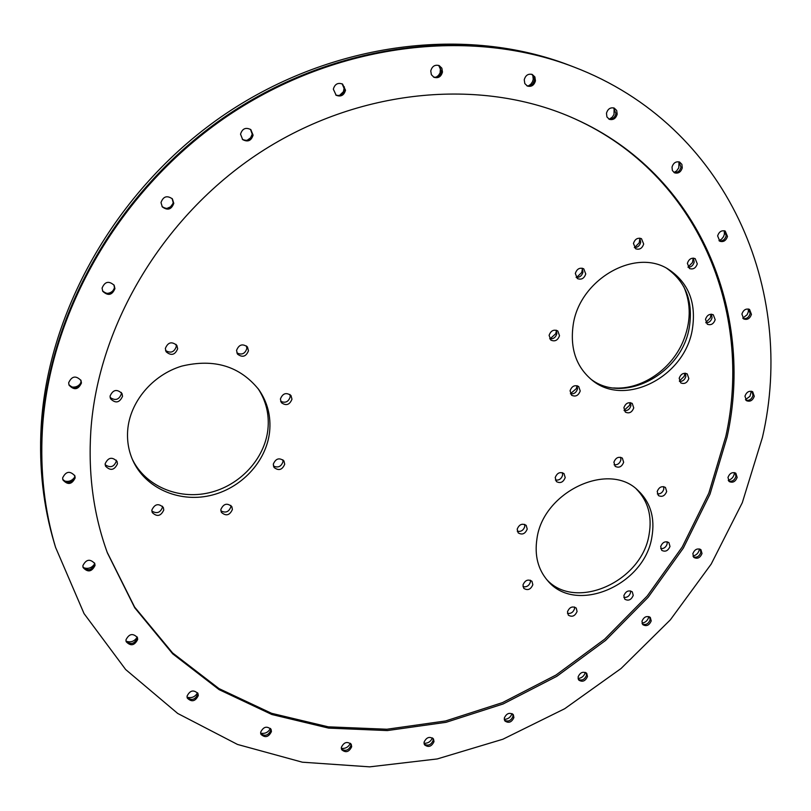<?xml version="1.0" encoding="UTF-8"?>
<svg xmlns="http://www.w3.org/2000/svg" width="811" height="811" viewBox="0 0 811 811"><rect width="100%" height="100%" fill="white"/><g stroke="black" fill="none" stroke-linecap="round" stroke-linejoin="round"><path stroke-width="1.22" d="M55.564 547.354L55.209 546.168C44.189 509.43 39.78 470.573 41.99 429.566C48.63 311.576 119.785 187.645 227.688 114.909C335.764 42.324 469.812 26.834 572.475 66.472L569.586 65.367C467.227 25.851 333.676 41.249 226.036 113.54C118.568 185.952 47.717 309.396 41.138 426.981C38.938 467.835 43.338 506.581 54.317 543.208L55.209 546.168C44.189 509.43 39.78 470.573 41.99 429.566C48.63 311.576 119.785 187.645 227.688 114.909C335.764 42.324 469.812 26.834 572.475 66.472L573.63 66.918C728.45 125.847 796.301 291.342 762.431 437.403L742.298 502.688L711.206 564.061L670.352 619.837L621.044 668.517L564.699 708.723L502.871 739.237L437.241 758.944L369.704 766.851L302.351 762.198L237.511 744.447L177.7 713.447L125.634 669.511L84.05 613.592L55.564 547.354C44.534 510.585 40.124 471.667 42.344 430.611C48.995 312.458 120.271 188.314 228.357 115.466C336.606 42.75 470.846 27.229 573.63 66.918M121.275 392.423L121.366 393.882C119.095 399.793 115.344 400.979 110.114 397.451M122.532 396.315C119.552 402.824 115.547 403.645 110.519 398.748L110.053 396.103C112.972 389.615 116.966 388.773 122.015 393.558L122.532 396.315M176.028 344.361L176.281 346.54C174.253 352.197 170.685 353.525 165.556 350.524M177.66 348.791C175.004 355.046 171.151 356.029 166.093 351.741L165.343 348.446C167.948 342.212 171.78 341.198 176.859 345.395L177.66 348.791M246.493 345.973L246.838 348.537C245.064 353.799 241.729 355.248 236.863 352.907M248.48 350.757C246.078 356.678 242.428 357.793 237.511 354.123L236.538 350.423C238.9 344.533 242.54 343.377 247.456 346.966L248.48 350.757M220.825 509.572L221.373 512.349C226.016 516.374 229.695 515.421 232.402 509.49L231.834 506.642C227.171 502.678 223.501 503.661 220.825 509.572M230.841 505.405L230.882 506.753C228.976 511.923 225.64 513.292 220.866 510.849M282.857 459.786L282.998 461.662C281.245 466.639 278.051 468.089 273.398 466.011M284.712 464.227C282.228 469.974 278.67 471.039 274.027 467.44L273.277 464.206C275.73 458.479 279.278 457.384 283.931 460.922L284.712 464.227M289.933 394.47L290.206 396.853C288.513 401.861 285.32 403.341 280.647 401.313M291.97 399.205C289.618 404.942 286.07 406.078 281.336 402.631L280.393 399.012C282.715 393.305 286.253 392.139 290.987 395.515L291.97 399.205M711.5 314.212L712.048 317.811C711.075 321.085 709.067 322.778 706.016 322.89M715.17 319.706C713.589 324.005 710.973 325.505 707.324 324.238L705.489 319.331C707.05 315.053 709.655 313.533 713.305 314.769L715.17 319.706M693.415 258.121L694.165 262.125C693.212 265.45 691.195 267.174 688.113 267.306M697.288 263.859C695.767 268.167 693.152 269.718 689.451 268.532L687.383 263.342C688.884 259.044 691.479 257.472 695.179 258.628L697.288 263.859M639.808 238.16L640.7 242.337C639.717 245.834 637.588 247.578 634.324 247.578M643.681 244.03C642.16 248.45 639.473 250.021 635.621 248.744L633.462 243.442C634.972 239.042 637.639 237.451 641.481 238.687L643.681 244.03M582.156 268.177L582.967 272.131C581.903 275.852 579.622 277.585 576.114 277.352M585.755 273.946C584.143 278.548 581.325 280.079 577.32 278.538L575.334 273.439C576.925 268.846 579.723 267.306 583.727 268.796L585.755 273.946M556.255 330.199L556.843 333.676C555.697 337.508 553.315 339.211 549.676 338.785M559.509 335.693C557.765 340.427 554.866 341.877 550.791 340.062L549.108 335.349C550.831 330.645 553.72 329.165 557.786 330.939L559.509 335.693M577.118 385.722L577.523 388.804C576.378 392.554 574.026 394.227 570.457 393.822M580.22 390.983C578.415 395.667 575.526 397.076 571.552 395.21L570.072 390.78C571.846 386.107 574.715 384.688 578.699 386.512L580.22 390.983M630.563 402.692L630.907 405.682C629.812 409.231 627.592 410.893 624.227 410.68M633.736 407.882C631.982 412.424 629.184 413.833 625.352 412.12L623.892 407.72C625.636 403.199 628.413 401.78 632.245 403.442L633.736 407.882M685.437 373.242L685.832 376.446C684.808 379.801 682.72 381.474 679.557 381.464M688.833 378.534C687.17 382.914 684.474 384.363 680.774 382.893L679.182 378.301C680.834 373.932 683.511 372.462 687.211 373.901L688.833 378.534M667.108 541.748L667.159 543.846C666.074 547.182 663.925 548.783 660.722 548.652M669.987 546.421C668.112 550.851 665.365 552.159 661.735 550.355L660.671 546.584C662.526 542.164 665.273 540.836 668.903 542.61L669.987 546.421M663.672 486.63L663.814 489.084C662.739 492.47 660.58 494.092 657.336 493.95M666.672 491.496C664.858 495.947 662.1 497.305 658.41 495.562L657.204 491.537C659.008 487.097 661.756 485.738 665.436 487.452L666.672 491.496M620.668 457.282L620.891 459.898C619.766 463.456 617.506 465.098 614.099 464.815M623.649 462.26C621.814 466.832 618.986 468.2 615.174 466.345L613.897 462.229C615.711 457.678 618.529 456.299 622.351 458.103L623.649 462.26M562.418 472.681L562.611 475.145C561.405 478.916 559.002 480.538 555.393 480.031M565.206 477.588C563.27 482.332 560.33 483.66 556.376 481.562L555.211 477.598C557.116 472.864 560.046 471.526 564 473.583L565.206 477.588M530.384 580.21L530.414 581.953C529.137 585.755 526.663 587.326 522.994 586.677M532.837 584.711C530.739 589.526 527.738 590.753 523.825 588.38L522.973 584.974C525.052 580.169 528.042 578.932 531.955 581.264L532.837 584.711M574.553 607.013L574.543 608.655C573.336 612.254 570.985 613.836 567.477 613.38M577.077 611.453C575.019 616.127 572.11 617.353 568.329 615.143L567.487 611.778C569.525 607.115 572.434 605.868 576.215 608.047L577.077 611.453M630.532 590.895L630.532 592.679C629.397 596.095 627.177 597.677 623.862 597.423M633.229 595.396C631.262 599.917 628.444 601.184 624.784 599.197L623.862 595.679C625.808 591.168 628.616 589.891 632.286 591.848L633.229 595.396M524.666 524.372L524.778 526.461C523.511 530.333 521.007 531.925 517.276 531.246M527.221 529.066C525.173 533.922 522.162 535.179 518.168 532.847L517.185 529.198C519.202 524.362 522.213 523.085 526.207 525.376L527.221 529.066M257.979 388.489C266.079 400.816 269.394 414.421 267.924 429.293C264.771 458.935 239.772 485.779 208.924 492.804C178.116 499.951 145.169 485.992 132.274 459.148M269.607 431.766C266.403 461.753 240.908 488.871 209.623 495.673C178.379 502.617 145.24 487.958 132.862 460.476C128.645 451.048 126.921 441.022 127.682 430.398C129.78 401.972 152.458 374.946 181.786 366.106C214.256 358.34 239.934 366.187 258.831 389.655C267.539 402.266 271.127 416.307 269.607 431.766M636.25 488.911C648.019 500.884 652.297 516.1 649.084 534.561C641.896 581.72 575.415 611.484 546.584 579.429M651.872 537.115C644.542 585.299 575.83 614.88 547.78 580.818C538.048 569.606 534.429 555.626 536.933 538.889C542.823 492.105 608.209 461.013 637.669 490.108C650.473 502.131 655.207 517.793 651.872 537.115M666.794 268.36C685.903 281.934 693.395 301.672 689.269 327.573C681.818 374.074 623.568 404.882 590.601 378.94M692.32 329.509C684.737 376.963 624.612 407.751 591.939 380.035C576.226 366.866 569.961 348.588 573.144 325.201C579.186 279.876 634.841 247.517 668.325 269.222C688.539 282.603 696.537 302.706 692.32 329.509M344.371 86.868L343.428 91.684L339.424 95.526M252.414 133.764L250.579 137.84L246.96 140.415M173.108 203.379L170.533 206.835L166.569 208.579M114.27 288.929C112.394 292.072 109.576 293.562 105.835 293.379M80.907 382.853C78.495 386.462 75.119 387.77 70.8 386.796M74.744 477.04C72.027 481.004 68.357 482.241 63.734 480.761M94.634 563.848C91.856 568.014 88.105 569.281 83.371 567.649M137.181 637.122C134.525 641.389 130.835 642.758 126.111 641.217M197.56 692.776C195.137 696.933 191.639 698.413 187.067 697.207M270.398 728.41C268.259 732.394 265.004 733.985 260.645 733.174M350.332 743.281C348.477 747.103 345.476 748.806 341.319 748.371M432.364 737.888C430.783 741.599 427.995 743.403 424.021 743.312M512.005 713.609C510.677 717.248 508.102 719.175 504.26 719.387M585.309 672.38C584.234 676.009 581.822 678.067 578.081 678.543M648.81 616.573L648.739 616.989C647.756 620.466 645.505 622.524 642.008 623.183M699.406 548.935L699.285 549.888C698.352 553.214 696.243 555.271 692.969 556.052M734.371 472.61L734.219 474.161C733.337 477.385 731.34 479.443 728.248 480.325M751.31 391.226L749.942 396.336L745.471 399.63M748.33 309.001L748.31 311.86L747.103 314.769L742.775 318.145M724.264 230.75L724.385 234.278L723.544 236.66L721.587 239.144L718.982 240.664M679.03 161.876L678.787 167.816L676.597 170.928L674.002 172.5C677.469 172.925 679.811 171.192 680.997 167.299L679 161.855M614.12 108.238L614.018 114.381L612.366 117.058L609.416 119.156M532.827 75.159L533.222 79.326L532.513 81.718L530.749 84.273L528.285 85.986M440.535 67.161L440.079 72.97L438.366 75.545L435.923 77.309M151.829 510.119L152.235 512.522C156.979 517.073 160.821 516.242 163.771 510.018L163.346 507.534C158.581 503.053 154.749 503.915 151.829 510.119M162.474 506.246L162.484 507.24C160.365 512.745 156.817 514.002 151.839 511.021M105.136 463.811L105.501 466.122C110.377 471.069 114.361 470.309 117.453 463.831L117.058 461.429C112.161 456.563 108.187 457.353 105.136 463.811M116.297 460.182L116.318 461.175C114.027 466.994 110.306 468.17 105.146 464.703M535.453 80.806C534.135 85.307 531.438 87.061 527.383 86.047L524.808 83.553L524.251 79.752C525.538 75.271 528.204 73.507 532.239 74.46L534.875 76.954L535.453 80.806M531.671 74.257L533.902 76.771L534.348 80.34C533.192 84.526 530.698 86.341 526.846 85.773M682.264 167.867C680.865 172.135 678.3 173.797 674.58 172.834L672.38 170.553L672.015 167.086C673.394 162.839 675.938 161.176 679.659 162.088L681.889 164.369L682.264 167.867M751.442 314.415C749.881 318.632 747.326 320.152 743.748 318.976L741.903 314.029C743.434 309.832 745.988 308.302 749.557 309.437L751.442 314.415M748.867 309.133L750.145 313.664C748.857 317.466 746.525 319.088 743.15 318.53M737.158 477.436C735.415 481.714 732.779 483.092 729.251 481.592L727.964 477.446C729.687 473.178 732.323 471.779 735.851 473.259L737.158 477.436M735.182 472.864L735.932 476.493C734.513 480.335 732.1 481.856 728.694 481.045M651.203 620.922C649.236 625.393 646.448 626.65 642.849 624.693L641.967 621.256C643.924 616.796 646.702 615.529 650.31 617.455L651.203 620.922M649.692 616.958L650.108 619.807C648.516 623.841 645.931 625.261 642.373 624.075M513.91 717.542C511.67 722.348 508.649 723.483 504.878 720.949L504.29 718.1C506.52 713.315 509.521 712.17 513.302 714.663L513.91 717.542M512.775 714.096L512.998 716.295C511.163 720.675 508.335 721.993 504.503 720.269M351.67 746.759C349.075 752.04 345.76 753.034 341.725 749.749L341.33 747.407C343.905 742.136 347.22 741.132 351.254 744.376L351.67 746.759M350.828 743.748L350.94 745.431C348.791 750.317 345.628 751.523 341.441 749.04M198.289 695.605C195.309 701.474 191.649 702.306 187.3 698.109L187.037 696.152C189.987 690.303 193.647 689.441 198.006 693.598L198.289 695.605M197.681 692.959L197.752 694.277C195.208 699.802 191.66 700.856 187.098 697.419M95.029 565.47C91.755 571.927 87.77 572.607 83.087 567.528L82.864 565.713C86.098 559.276 90.072 558.566 94.786 563.574L95.029 565.47M94.542 562.986L94.613 564.274C91.734 570.447 87.831 571.329 82.925 566.909M81.435 383.015C78.272 389.756 74.136 390.476 69.047 385.154L68.661 382.762C71.773 376.04 75.889 375.29 81.009 380.501L81.435 383.015M80.786 380.024L81.029 382.042C78.16 388.57 74.105 389.442 68.874 384.667M173.777 203.338C171.466 209.562 167.644 210.748 162.301 206.896L160.994 202.568C163.244 196.394 167.036 195.167 172.388 198.877L173.777 203.338M172.094 198.543L173.209 202.638C171.091 208.66 167.37 209.968 162.038 206.541M345.516 90.244C344.006 95.384 340.894 97.056 336.17 95.272L333.341 89.169C334.801 84.091 337.873 82.387 342.566 84.07L345.516 90.244M342.141 83.847L344.665 89.747C343.317 94.634 340.346 96.387 335.764 94.999M727.092 437.068L710 494.163L683.359 548.054L648.182 597.251L605.584 640.416L556.782 676.344L503.134 703.968L446.101 722.307L387.334 730.569L328.587 728.106L271.827 714.501L219.132 689.654L172.713 653.848L134.768 607.834L107.407 552.909C93.62 515.086 88.085 474.465 90.822 431.067C97.979 323.913 165.109 212.502 264.376 149.7C363.784 87.01 485.12 78.018 575.263 119.035C699.822 174.841 754.615 312.61 727.092 437.068M574.685 118.781C698.717 174.689 753.257 312.053 725.865 436.176L708.814 493.159L682.254 546.949L647.168 596.065L604.671 639.159L555.991 675.036L502.465 702.62L445.553 720.969L386.898 729.241L328.262 726.828L271.584 713.315L218.96 688.58L172.561 652.916L134.606 607.064L107.194 552.311M253.083 135.153C251.258 140.82 247.791 142.3 242.671 139.604L240.532 134.19C242.307 128.584 245.733 127.053 250.842 129.628L253.083 135.153M250.477 129.354L252.383 134.565C250.721 140.019 247.375 141.59 242.337 139.299M114.929 288.635C112.111 295.245 108.056 296.137 102.764 291.311L102.074 288.108C104.822 281.539 108.856 280.596 114.179 285.3L114.929 288.635M113.925 284.894L114.463 287.804C111.888 294.211 107.914 295.245 102.551 290.885M75.159 477.912C71.855 484.572 67.759 485.231 62.883 479.889L62.629 477.922C65.884 471.282 69.959 470.583 74.865 475.844L75.159 477.912M74.642 475.307L74.764 476.817C71.814 483.234 67.8 484.066 62.731 479.331M137.677 639.453C134.525 645.627 130.693 646.387 126.181 641.714L125.958 639.879C129.071 633.715 132.903 632.945 137.434 637.558L137.677 639.453M137.15 636.929L137.211 638.176C134.484 644.046 130.753 644.998 126.009 641.055M271.421 731.603C268.634 737.169 265.146 738.081 260.97 734.36L260.645 732.232C263.413 726.676 266.89 725.744 271.087 729.424L271.421 731.603M270.702 728.785L270.793 730.255C268.451 735.455 265.096 736.591 260.726 733.651M433.997 741.619C431.584 746.637 428.431 747.701 424.538 744.822L424.052 742.237C426.444 737.229 429.597 736.145 433.5 738.993L433.997 741.619M433.013 738.395L433.175 740.311C431.188 744.924 428.198 746.191 424.204 744.123M587.478 676.516C585.37 681.128 582.48 682.335 578.811 680.115L578.091 676.982C580.169 672.38 583.058 671.163 586.738 673.353L587.478 676.516M586.16 672.826L586.465 675.33C584.761 679.517 582.065 680.885 578.385 679.456M702.012 553.507C700.157 557.867 697.46 559.184 693.902 557.471L692.837 553.69C694.682 549.341 697.369 548.013 700.927 549.696L702.012 553.507M700.288 549.26L700.846 552.484C699.346 556.397 696.862 557.867 693.385 556.883M754.271 396.336C752.628 400.573 750.033 402.023 746.495 400.695L744.954 396.153C746.576 391.936 749.161 390.476 752.699 391.774L754.271 396.336M752.01 391.419L753.003 395.494C751.655 399.296 749.293 400.867 745.917 400.198M727.477 236.477C726.007 240.705 723.453 242.296 719.823 241.242L717.623 235.889C719.073 231.682 721.618 230.081 725.237 231.094L727.477 236.477M724.558 230.831L726.18 235.819C724.953 239.65 722.631 241.323 719.215 240.857M617.171 114.199C615.823 118.548 613.217 120.261 609.355 119.329L606.932 116.936L606.466 113.256C607.784 108.917 610.369 107.194 614.211 108.076L616.684 110.468L617.171 114.199M613.592 107.873L615.965 113.692C614.809 117.696 612.417 119.481 608.787 119.024M442.471 72.027C441.113 76.771 438.264 78.525 433.926 77.268L431.371 74.693L430.763 70.922C432.091 66.208 434.909 64.444 439.227 65.62L441.853 68.195L442.471 72.027M438.721 65.417L441.488 71.561C440.292 76.031 437.605 77.846 433.449 77.004M711.065 314.202L710.304 317.922L705.813 322.514M684.96 373.212L684.22 376.294L679.365 381.028M630.218 402.641L629.518 405.409L624.085 410.356M577.037 385.701L576.357 388.601L570.417 393.74M556.427 330.523L555.738 333.716L550.04 338.866M582.44 268.634L581.74 272.455L576.641 277.423M639.909 238.292L639.22 242.783L634.486 247.598M693.202 258.111L692.472 262.48L687.992 267.133M683.754 286.597C691.357 304.145 691.013 322.697 682.71 342.272C670.606 370.292 640.832 390.081 613.643 387.942"/></g></svg>

